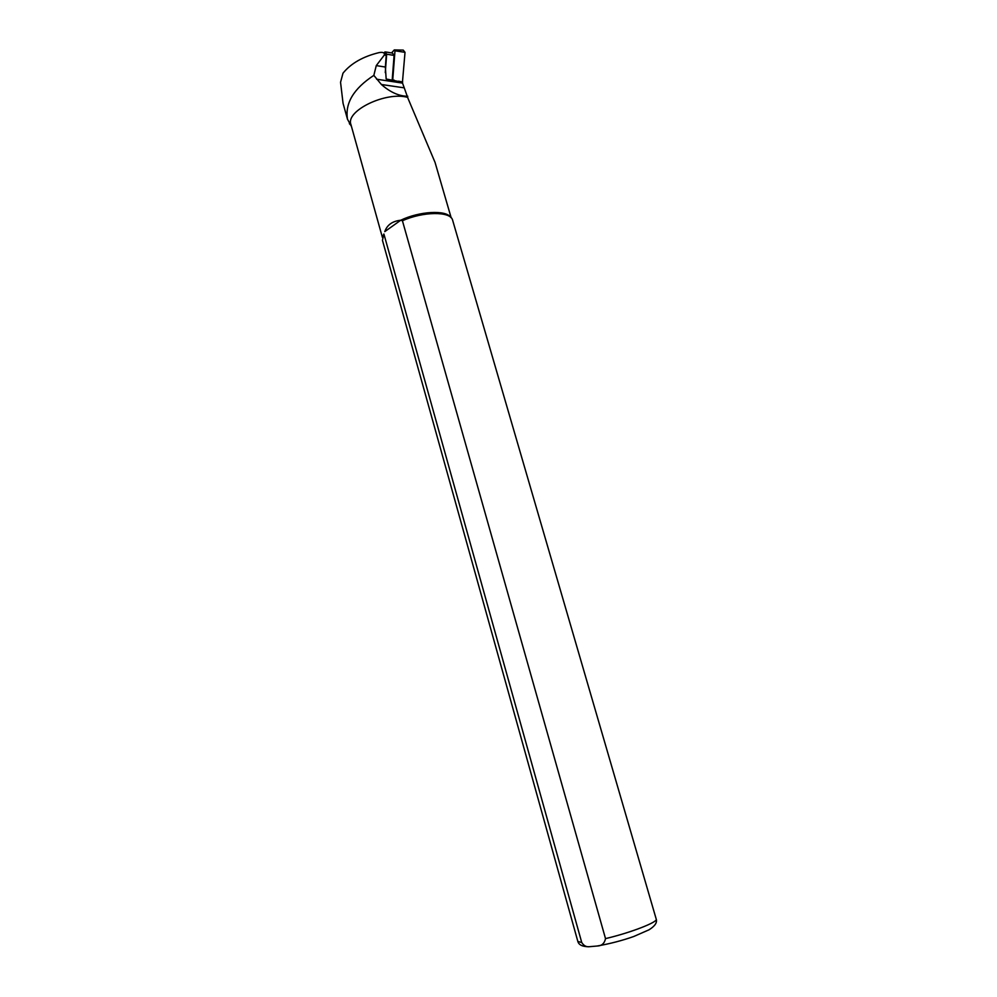 <?xml version="1.0" encoding="UTF-8"?>
<svg xmlns="http://www.w3.org/2000/svg" width="997" height="997" viewBox="0 0 997 997"><rect width="100%" height="100%" fill="white"/><g stroke="black" fill="none" stroke-linecap="round" stroke-linejoin="round"><path stroke-width="1.5" d="M451.18 217.795L435.053 162.399L408.147 98.753L402.202 82.178L386.163 79.012L385.353 67.036L376.268 65.603L373.838 75.373C353.648 88.633 344.875 103.264 347.504 119.241L351.48 126.519M347.492 119.254L343.055 103.314L340.55 82.277L342.993 73.192C351.006 63.334 363.095 56.455 379.246 52.567L380.742 52.38C383.608 52.243 384.805 53.128 384.319 55.047L376.268 65.603M407.773 96.26C399.049 96.211 390.251 92.285 381.39 84.496L373.838 75.373M383.733 52.878L386.238 55.358L385.353 67.036M407.761 97.407C386.138 91.101 345.286 110.916 350.932 124.563L382.399 237.411M605.515 938.613C630.416 932.806 658.207 922.026 656.225 919.134L452.513 219.826C450.058 211.177 422.977 211.464 402.427 220.748L605.515 938.613C604.518 943.411 601.752 945.879 597.215 946.016L588.94 946.739C586.062 946.963 583.656 945.542 581.737 942.501L383.895 233.983L382.449 240.314L577.849 941.467L581.737 942.501M450.656 217.296C445.995 209.781 419.587 211.177 400.719 220.237L402.427 220.748M383.895 233.983L382.586 236.7M384.767 231.64C387.098 224.923 392.419 221.122 400.719 220.237L384.767 231.64M383.97 52.916L385.066 51.856L386.674 54.187L385.278 72.594M386.063 52.018L392.469 53.09L394.089 55.421L392.207 79.922M391.534 52.941L394.289 49.912L394.986 50.797L392.743 79.897L394.326 80.246M394.986 50.797L405.019 52.33L402.389 82.913M405.019 52.33L403.237 50.099L394.712 49.925M402.439 83.087L376.617 79.212M386.238 55.358L384.319 55.047M403.81 87.786L381.39 84.496M386.674 54.187L394.089 55.421M398.588 81.168L402.688 82.053M351.243 125.672L349.374 123.69M588.94 946.739C582.547 946.714 578.846 944.944 577.849 941.467M656.225 919.134C657.347 922.537 654.954 926.088 649.047 929.79L633.793 936.482C622.415 940.52 610.264 943.685 597.315 945.991"/></g></svg>
